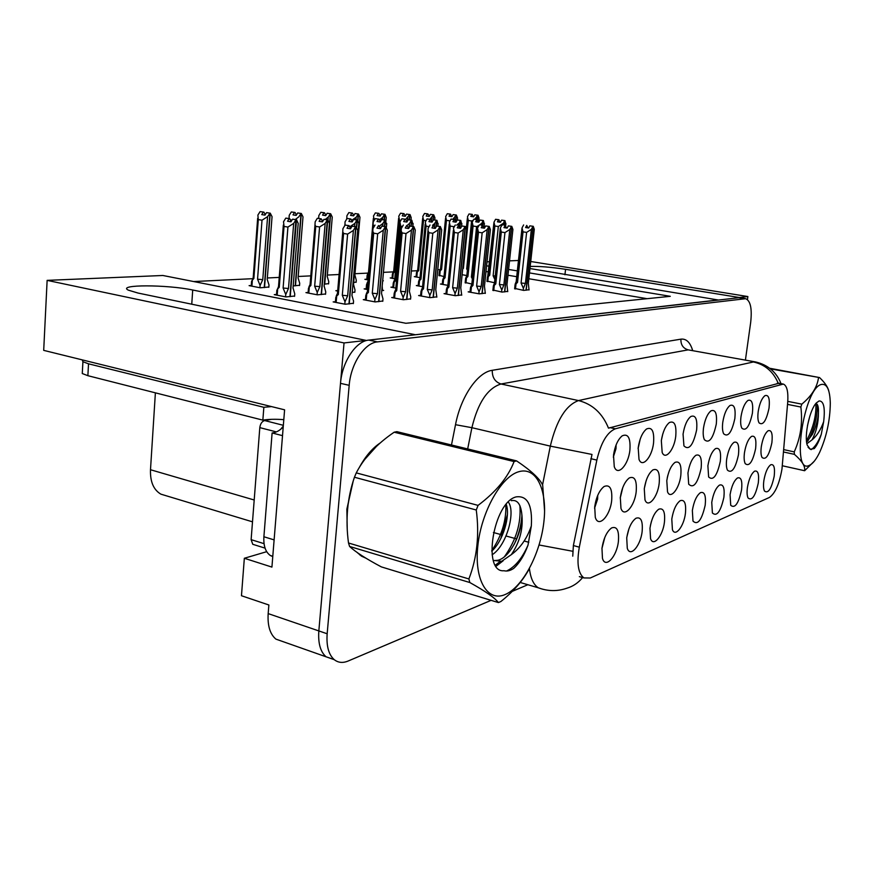 <?xml version="1.0" encoding="UTF-8"?>
<svg xmlns="http://www.w3.org/2000/svg" width="874" height="874" viewBox="0 0 874 874"><rect width="100%" height="100%" fill="white"/><g stroke="black" fill="none" stroke-linecap="round" stroke-linejoin="round"><path stroke-width="1.31" d="M774.189 476.275C775.118 467.71 773.96 463.865 770.737 464.76C767.591 467.164 765.296 472.441 763.865 480.591C763.231 485.354 763.428 488.839 764.477 491.024C768.191 493.854 771.425 488.937 774.189 476.275M720.329 461.341C721.247 451.465 719.641 447.226 715.5 448.624C711.873 451.487 709.338 457.222 707.885 465.831L708.628 476.975C713.184 481.061 717.084 475.838 720.329 461.341M638.086 448.646L640.249 438.988M653.544 443.052C654.386 431.341 652.059 426.654 646.541 428.981C642.401 432.466 639.615 438.704 638.195 447.696L639.003 459.353C642.226 468.42 652.004 457.233 653.544 443.052M771.884 442.725C772.813 433.701 771.567 429.713 768.115 430.762C764.99 433.231 762.729 438.497 761.33 446.538C760.675 451.53 760.904 455.168 762.03 457.452C765.832 460.38 769.12 455.463 771.884 442.725M613.319 457.124L615.973 448.723L616.104 444.921M629.892 450.208C630.689 438.016 628.122 433.242 622.168 435.864C617.82 439.556 614.935 445.991 613.504 455.157L614.258 466.64C617.557 476.811 628.33 465.219 629.892 450.208M601.946 548.468L604.808 537.434M618.399 541.399C619.207 530.496 616.946 526.006 611.603 527.929C606.807 531.523 603.595 538.308 601.967 548.271L602.459 558.355C605.387 569.094 616.826 556.64 618.399 541.399M680.791 475.609C681.676 465.077 679.754 460.664 675.034 462.379C671.024 465.547 668.271 471.643 666.786 480.667L667.518 491.8C670.467 499.775 679.284 488.828 680.791 475.609M738.464 454.786C739.393 445.227 737.907 441.064 734.029 442.331C730.577 445.052 728.14 450.623 726.698 459.036C726.065 463.974 726.316 467.677 727.441 470.136C731.724 473.763 735.395 468.65 738.464 454.786M661.389 440.256L662.809 433.854M675.744 436.334C676.618 425.07 674.499 420.47 669.375 422.546C665.431 425.835 662.754 431.887 661.334 440.693L662.175 452.437C665.311 460.576 674.236 449.782 675.744 436.334M696.622 430.019C697.528 419.159 695.595 414.647 690.821 416.505C687.062 419.618 684.473 425.496 683.064 434.127L683.927 445.882C688.92 450.667 693.158 445.379 696.622 430.019M626.844 537.073L628.941 528.792M642.139 531.479C642.98 520.937 640.915 516.534 635.933 518.26C631.399 521.669 628.33 528.213 626.724 537.914L627.281 548.249C630.198 557.863 640.587 545.879 642.139 531.479M685.424 513.377C686.298 503.5 684.571 499.273 680.212 500.682C676.159 503.741 673.351 509.87 671.789 519.08L672.423 529.655C675.22 537.477 683.927 526.377 685.424 513.377M644.367 488.216L646.126 480.766M659.182 483.409C660.045 472.506 657.947 468.005 652.889 469.917C648.661 473.26 645.788 479.553 644.28 488.795L644.979 499.841C648.016 508.701 657.652 497.328 659.182 483.409M755.617 448.602C756.556 439.305 755.191 435.241 751.542 436.388C748.253 438.977 745.904 444.396 744.484 452.612C743.84 457.583 744.08 461.264 745.216 463.635C749.247 466.88 752.711 461.876 755.617 448.602M752.416 413.151C753.355 403.318 751.869 399.079 747.947 400.434C744.692 403.111 742.376 408.497 741.01 416.603C740.344 421.814 740.617 425.671 741.84 428.162C745.981 431.527 749.51 426.523 752.416 413.151M723.891 497.295C724.797 487.998 723.333 483.923 719.488 485.092C715.839 487.856 713.26 493.613 711.753 502.375L712.397 512.983C716.811 516.916 720.646 511.683 723.891 497.295M716.298 424.076C717.215 413.577 715.445 409.163 710.988 410.835C707.405 413.784 704.914 419.487 703.515 427.943C702.871 433.078 703.166 436.989 704.378 439.666C709.065 443.905 713.042 438.704 716.298 424.076M741.567 489.91C742.474 480.864 741.13 476.876 737.514 477.947C734.04 480.58 731.56 486.173 730.074 494.717L730.719 505.292C734.881 508.799 738.497 503.675 741.567 489.91M620.234 498.06L622.747 487.67M636.185 491.712C637.015 480.405 634.71 475.817 629.28 477.947C624.812 481.487 621.829 487.987 620.311 497.448L620.955 508.329C624.047 518.216 634.633 506.417 636.185 491.712M769.033 408.125C769.983 398.588 768.617 394.436 764.936 395.671C761.822 398.216 759.582 403.46 758.228 411.392C757.55 416.625 757.813 420.438 759.036 422.841C762.936 425.857 766.269 420.951 769.033 408.125M664.437 522.149C665.3 511.956 663.41 507.641 658.756 509.203C654.473 512.426 651.534 518.752 649.961 528.202L650.562 538.701C653.424 547.342 662.918 535.817 664.437 522.149M594.56 508.198L597.608 499.065L597.729 495.372M611.669 500.562C612.466 488.817 609.932 484.13 604.065 486.523C599.356 490.292 596.243 497.011 594.713 506.691L595.281 517.288C598.395 528.388 610.096 516.163 611.669 500.562M758.304 482.907C759.222 474.112 757.976 470.201 754.568 471.173C751.269 473.697 748.887 479.116 747.423 487.463C746.8 492.204 747.008 495.711 748.057 497.972C751.979 501.119 755.398 496.093 758.304 482.907M701.134 468.267C702.041 458.074 700.282 453.748 695.868 455.299C692.066 458.304 689.422 464.214 687.947 473.031L688.69 484.185C693.53 488.784 697.681 483.475 701.134 468.267M734.859 418.46C735.799 408.311 734.171 403.985 729.998 405.481C726.589 408.289 724.185 413.839 722.798 422.109C722.143 427.299 722.427 431.177 723.65 433.766C728.053 437.535 731.789 432.433 734.859 418.46M705.209 505.106C706.105 495.525 704.51 491.374 700.424 492.663C696.578 495.569 693.89 501.501 692.35 510.482L692.995 521.101C697.692 525.514 701.756 520.183 705.209 505.106M781.968 469.119L787.703 402.401C788.414 391.749 786.961 385.642 783.366 384.079L615.34 428.806C607.157 432.204 600.984 442.637 596.844 460.095L579.32 547.179C576.578 563.173 578.118 573.431 583.93 577.933L590.256 578.009L769.339 497.492C775.096 493.526 779.302 484.065 781.968 469.119M747.456 299.563L747.871 296.548L739.382 297.521L565.565 269.312C550.751 267.083 538.952 266.133 530.19 266.45M529.961 268.537L718.067 299.968L415.456 334.742L192.706 290.015C167.251 284.542 116.504 284.4 128.325 290.146L138.037 293.052L366.14 340.412L344.039 342.947L318.835 630.919C317.983 643.209 320.397 651.829 326.068 656.8L334.065 659.509M745.424 360.055L750.679 322.408C752.186 308.653 750.515 300.754 745.653 298.69L739.382 297.521M344.039 342.947L47.13 280.368L43.7 350.365L284.596 409.819L271.923 567.095L244.338 558.268L266.701 551.68M283.864 641.931L275.911 639.123C270.022 634.153 267.444 625.642 268.176 613.603L268.875 604.994L241.464 595.729L244.338 558.268M530.736 261.501L747.871 296.548M487.026 261.807L489.91 261.687M509.52 260.856L518.577 260.474M47.13 280.368L162.859 275.485L405.875 323.282L670.292 296.319L529.48 272.917M517.441 270.918L508.592 269.454M489.429 266.264L486.599 265.794M165.994 495.7L160.892 494.16C153.573 489.855 150.099 481.716 150.492 469.731L155.386 392.83M441.457 269.542L437.754 269.727M418.58 270.656L411.359 271.006M393.398 271.869L383.446 272.349M368.183 273.092L354.986 273.726M339.09 274.502L327.357 275.07M310.783 275.867L298.176 276.479M279.232 277.397L267.335 277.976M252.881 278.675L193.657 281.548M650.365 525.711L651.447 521.33M667.244 477.881L667.834 475.358M647.121 298.679L528.836 278.74M516.807 276.719L507.969 275.223M488.828 272L486.01 271.519M251.275 285.514L249.101 285.634L260.31 287.797L268.842 287.011M293.183 285.929L299.553 285.274M324.309 284.159L328.602 283.635M353.686 282.488L356.122 282.084M366.796 279.221L364.884 279.33L368.118 279.909M382.659 280.838L383.325 280.805L382.681 280.685M416.1 276.545L414.309 276.643L420.023 277.648M438.988 275.299L444.014 276.566M462.117 274.72L466.836 275.529M392.065 277.856L390.219 277.954L394.753 278.762M308.118 292.473L305.944 292.615L317.502 294.833L325.576 293.981M337.703 290.594L335.856 290.703L337.659 291.053M352.211 292.517L354.833 292.047M366.173 288.77L364.141 288.901L367.593 289.545M381.774 290.55L383.653 290.419L382.506 290.212M392.885 287.065L390.929 287.196L395.856 288.092M418.231 285.448L416.33 285.569L422.568 286.694M442.31 283.908L440.463 284.028L447.859 285.339M465.197 282.455L471.851 284.039M486.993 281.057L494.618 282.783M276.523 294.494L274.261 294.636L285.995 296.931L294.593 296.035M514.666 288.398L523.701 290.408L529.065 289.731M492.936 290.015L502.08 292.091L507.75 291.381M446.002 293.511L444.047 293.653L455.387 295.707L461.745 294.931M420.623 295.401L418.602 295.543L430.128 297.663L436.858 296.843M393.813 297.389L391.716 297.542L403.438 299.738L410.583 298.875M365.463 299.498L363.289 299.662L375.197 301.923L382.801 301.017M470.081 291.719L468.18 291.861L479.345 293.85L485.343 293.107M335.419 301.738L333.169 301.901L345.274 304.25L353.369 303.278M380.332 442.878C372.455 448.078 365.452 456.272 359.323 467.47M353.205 481.093L346.858 509.127L347.218 528.77M739.328 297.663L368.806 340.106C355.937 341.035 342.095 361.803 340.499 383.336L318.835 630.919C317.983 643.209 320.397 651.829 326.068 656.8L275.911 639.123M572.754 556.159L573.377 545.551L591.993 454.447L550.314 446.122C556.509 420.318 565.915 405.143 578.522 400.576C592.419 404.072 602.415 413.26 608.501 428.151L779.018 383.249M357.062 552.423L361.486 556.126L365.988 558.224M745.653 298.69L377.437 341.887C364.622 342.848 350.813 363.715 349.185 385.325L327.16 633.77C326.286 646.094 328.668 654.735 334.305 659.706C338.238 662.776 342.848 663.213 348.136 661.028L491.101 600.34M512.219 591.381L527.863 584.728M362.251 556.585L363.387 556.629M348.945 303.955L355.729 226.737L352.08 226.18L350.518 228.791L347.022 228.234L348.584 225.634L350.802 228.311M353.347 303.617L353.566 301.148L351.949 295.456L357.674 230.386L355.991 226.737L349.218 303.944M344.804 304.152L345.001 301.792L342.302 295.292L347.612 234.112L343.602 233.456L338.325 294.538L336.272 296.439M355.991 226.737L352.484 226.18L356.133 226.737M352.08 226.18L355.587 226.737L353.391 230.408L347.612 234.112M357.499 232.408L357.674 230.386M348.584 225.634L345.099 225.077L349.141 225.623M342.302 295.292L347.666 295.762L353.391 230.408M345.001 301.792L347.666 295.762M338.325 294.538L337.298 293.795M337.189 293.981L336.326 295.74M343.602 233.456L342.761 231.807L342.903 228.726L345.099 225.077M291.25 221.308L292.561 219.199L295.958 219.745L293.686 223.383L288.486 288.496L285.754 294.494L283.11 288.027L287.928 227.065L284.039 226.432L279.254 287.295L277.375 289.218M285.754 294.494L285.569 296.843M290.955 221.253L289.753 218.664L285.798 218.118L283.526 221.745L284.039 226.432M294.56 296.362L294.767 293.915L293.019 287.874M290.944 221.799L287.557 221.253L289.174 218.664L285.798 218.118M293.686 223.383L287.928 227.065M288.486 288.496L283.11 288.027M279.254 287.295L278.435 286.574M289.939 296.668L295.958 219.745M289.753 218.664L289.174 218.664M298.012 225.853L298.209 223.394L296.537 219.745L292.987 219.243M292.998 288.223L298.209 223.394M296.537 219.745L290.223 296.647M292.561 219.199L296.1 219.745M296.384 219.745L292.987 219.199M268.821 287.317L269.006 284.957L267.226 279.44L272.054 216.686L270.23 213.147L264.527 287.557M265.27 214.665L263.904 212.12L260.102 211.595L263.325 212.109L261.741 214.611L264.975 215.124L266.559 212.622L269.957 213.136L267.586 216.654L262.014 220.204L258.3 219.603L253.864 278.511L253.001 278.107M266.559 212.622L269.804 213.136M264.243 287.579L269.957 213.136M271.858 219.243L272.054 216.686M263.904 212.12L263.325 212.109M253.864 278.511L252.127 280.336M258.3 219.603L257.874 215.102L260.102 211.595M267.586 216.654L262.768 279.658L257.546 279.21L262.014 220.204M262.768 279.658L260.091 285.448L257.546 279.21M260.091 285.448L259.917 287.721M378.628 301.661L385.489 226.661L381.905 226.126L380.419 228.66L376.978 228.125L378.475 225.59L380.682 228.212M382.768 301.333L382.987 298.941L381.512 293.402L387.313 230.212L385.74 226.661L378.879 301.639M374.717 301.836L374.924 299.542L372.28 293.238L377.666 233.817L373.711 233.183L368.369 292.506L366.282 294.287M381.905 226.126L385.358 226.661L383.26 230.233L377.666 233.817M387.149 231.949L387.313 230.212M372.28 293.238L377.47 293.686L383.26 230.233M374.924 299.542L377.47 293.686M368.369 292.506L367.266 291.785M367.189 291.938L366.337 293.686M373.711 233.183L372.827 231.392L372.947 228.595L375.044 225.055M406.639 299.487L413.566 226.595L410.048 226.071L408.628 228.54L405.252 228.016L406.672 225.547L408.868 228.114M410.551 299.181L410.78 296.843L409.414 291.468L415.27 230.037L413.806 226.595L406.88 299.465M402.947 299.64L403.154 297.422L400.576 291.293L406.006 233.544L402.127 232.932L396.72 290.594L394.196 293.314L394.622 292.255M410.048 226.071L413.446 226.595L411.446 230.059L406.006 233.544M415.128 231.512L415.27 230.037M400.576 291.293L405.602 291.73L411.446 230.059M403.154 297.422L405.602 291.73M396.72 290.594L395.561 289.895M395.496 290.015L394.666 291.741M402.127 232.932L401.188 231.009L401.297 228.475L403.307 225.033M433.122 297.433L440.103 226.53L436.65 226.027L435.285 228.42L431.964 227.906L433.329 225.514L435.514 228.027M436.825 297.149L435.787 289.633L441.687 229.884L440.332 226.53L433.351 297.411M429.626 297.575L429.844 295.412L427.31 289.458L432.794 233.292L428.97 232.692L423.519 288.781L421.006 291.424L421.41 290.332M436.65 226.027L439.983 226.53L438.071 229.906L432.794 233.292M441.567 231.107L441.687 229.884M427.31 289.458L432.182 289.884L438.071 229.906M429.844 295.412L432.182 289.884M423.519 288.781L422.306 288.103M422.262 288.191L421.454 289.895M428.97 232.692L427.998 230.649L428.096 228.365L430.008 225.011M458.205 295.488L465.208 226.475L461.822 225.973L460.522 228.311L457.244 227.808L458.555 225.481L459.822 227.797L460.729 227.939M461.712 295.215L460.773 287.896L466.694 229.731L465.427 226.475L458.413 295.478M454.895 295.62L455.103 293.522L452.623 287.721L458.14 233.052L454.371 232.473L448.897 287.054L446.396 289.633L446.778 288.507M461.822 225.973L465.099 226.475L463.275 229.753L458.14 233.052M466.596 230.714L466.694 229.731M452.623 287.721L457.353 288.136L463.275 229.753M455.103 293.522L457.353 288.136M448.897 287.054L447.63 286.41M447.597 286.475L446.822 288.158M454.371 232.473L453.453 228.245L455.288 224.989M322.714 221.406L321.195 218.828L317.317 218.292L320.649 218.817L319.108 221.34L322.44 221.865L323.981 219.341L327.324 219.877L325.161 223.416L319.862 286.639L317.251 292.462L314.662 286.191L319.589 226.989L315.754 226.366L310.86 285.481L308.948 287.306M317.251 292.462L317.065 294.746M309.844 285L309.003 286.661M317.317 218.292L315.153 221.821L314.99 224.847L315.754 226.366M325.543 294.298L325.751 291.916L324.145 286.093M325.161 223.416L319.589 226.989M319.862 286.639L314.662 286.191M310.86 285.481L309.964 284.782M321.184 294.582L327.324 219.877M321.195 218.828L320.649 218.817M329.247 225.601L329.432 223.416L327.87 219.877L324.385 219.352L327.728 219.877L321.446 294.571M324.112 286.388L329.432 223.416M323.981 219.341L327.466 219.877M352.419 221.504L350.867 218.97L347.076 218.467L345.012 221.887L345.012 225.23M354.8 292.342L355.008 290.037L353.522 284.411M356.406 227.393L357.062 219.997L353.631 219.483L352.167 221.93L348.879 221.417L350.354 218.97L347.076 218.467M356.931 219.997L354.866 223.438L354.604 226.497M354.866 223.438L349.655 226.847M358.722 225.35L358.886 223.438L357.444 219.997L354.014 219.527M353.5 284.662L358.886 223.438M357.444 219.997L356.614 227.885M353.631 219.483L357.062 219.997M357.313 219.997L354.014 219.483M374.301 226.3L373.875 227.032M368.194 282.881L366.523 284.804L366.96 283.777M367.801 281.636L367.004 283.274M380.496 221.592L378.923 219.123L375.208 218.62L373.231 221.952L373.1 224.476L373.952 226.246M382.473 290.507L382.189 286.038M384.451 226.442L385.03 220.117L381.665 219.614L380.256 221.996L377.022 221.493L378.431 219.112L375.208 218.62M384.91 220.117L382.932 223.46L382.692 226.169M382.932 223.46L379.25 226.213M386.592 225.121L385.39 220.117L382.025 219.647M386.341 227.83L386.745 223.46M385.39 220.117L384.691 226.475M381.665 219.614L385.03 220.117M385.27 220.117L382.025 219.614M402.466 226.464L400.718 226.191L395.638 280.609L393.256 283.198L393.661 282.138M394.48 280.095L393.704 281.712M407.076 221.679L405.481 219.254L401.843 218.773L399.953 222.007L400.718 226.191M410.944 226.137L411.512 220.226L408.202 219.735L406.858 222.051L403.668 221.57L405.012 219.254L401.843 218.773M411.392 220.226L409.502 223.482L409.108 227.71M409.502 223.482L407.033 225.525M395.638 280.609L394.545 279.986M412.976 224.902L411.851 220.226L408.54 219.735L411.73 220.226L411.173 226.169M412.834 226.432L413.118 223.482M408.202 219.735L411.512 220.226M299.531 285.569L299.716 283.274L298.067 277.899L303.005 216.894L301.301 213.453L295.467 285.798M296.45 214.949L295.051 212.458L291.326 211.956L294.505 212.448L292.998 214.884L296.188 215.386L297.695 212.95L301.038 213.453L298.777 216.872L295.259 219.538M297.695 212.95L300.896 213.453M295.204 285.82L301.038 213.453M302.819 219.199L303.005 216.894M295.051 212.458L294.505 212.448M289.065 218.555L289.207 215.354L291.326 211.956M291.992 220.106L290.288 219.833M328.58 283.919L328.766 281.679L327.237 276.457L332.262 217.102L330.667 213.748L324.735 284.137M325.936 215.222L324.505 212.775L320.856 212.284L323.992 212.775L322.55 215.135L325.685 215.627L327.138 213.256L330.416 213.748L328.263 217.069L325.237 219.461M327.138 213.256L330.285 213.748M324.483 284.148L330.416 213.748M332.087 219.145L332.262 217.102M318.671 218.424L318.824 215.594L320.856 212.284M323.391 220.314L321.818 220.248M328.263 217.069L328.001 220.172M322.954 221.013L323.009 220.434M356.1 282.346L356.297 280.172L354.877 275.081L359.968 217.287L358.482 214.032L357.87 221.002M353.85 215.474L352.397 213.081L348.824 212.601L351.916 213.07L350.529 215.375L353.631 215.856L355.008 213.551L358.242 214.021L356.177 217.255L351.479 220.401M355.008 213.551L358.122 214.021M357.674 220.532L358.242 214.021M359.804 219.101L359.968 217.287M346.847 218.85L346.88 215.823L348.824 212.601M356.177 217.255L355.958 219.767M385.893 221.34L386.242 217.462L384.964 214.294L384.331 219.953M380.332 215.714L378.857 213.365L375.35 212.906L378.387 213.365L377.065 215.605L380.114 216.075L381.446 213.824L384.626 214.294L382.648 217.44L379.272 219.986M381.446 213.824L384.505 214.294M384.112 219.92L384.626 214.294M386.1 219.046L386.242 217.462M368.358 272.47L367.561 274.436M368.675 273.682L367.135 275.452L367.593 274.021M374.159 220.084L373.482 216.042L375.35 212.906M382.648 217.44L382.441 219.658M821.549 384.418C803.709 387.564 790.751 475.653 809.433 465.318C812.787 463.766 816.174 459.484 819.594 452.47C826.509 437 830.082 420.558 830.3 403.154C829.896 389.815 826.979 383.566 821.549 384.418M769.677 368.26L819.539 377.568L770.475 368.883M787.78 401.374L801.808 404.149C811.596 396.031 817.157 387.269 818.49 377.852M801.808 404.149L800.857 407.033L787.54 404.389M783.738 449.618L794.237 451.88C800.584 437.841 802.791 422.896 800.857 407.033M794.237 451.88L794.4 454.349L783.541 451.989M782.383 465.776L804.626 470.725C805.402 466.323 801.993 460.86 794.4 454.349M804.626 470.725L814.35 461.133M807.478 425.616L809.903 415.86M806.866 443.708L812.022 439.884C816.316 431.898 818.457 422.841 818.446 412.692L818.479 411.359C818.49 407.142 817.856 404.618 816.556 403.766M806.615 442.102L812.459 434.269C815.934 426.883 817.933 419.695 818.446 412.692M819.069 400.958L816.36 402.936C809.674 409.644 804.047 435.569 807.205 445.117L810.198 449.214L814.24 448.591C816.873 445.587 819.222 440.824 821.287 434.302L823.669 421.661C825.264 407.732 823.723 400.838 819.069 400.958M808.068 447.291L810.198 449.214M823.669 421.661C820.697 429.899 816.808 435.973 812.022 439.884M819.539 377.568C824.794 382.528 827.896 387.084 828.847 391.246M806.473 440.813C813.29 427.91 816.414 415.489 815.868 403.537M811.094 449.64C814.732 447.379 818.13 442.266 821.287 434.302M807.751 441.162L809.87 437.317C814.502 427.178 816.993 417.335 817.31 407.765L817.256 404.487M347.033 522.444L347.273 509.007L350.692 490.205M362.306 555.951L361.006 555.809M364.502 459.724L376.574 446.264M271.519 419.334L264.603 420.547C261.971 421.388 260.365 423.748 259.807 427.626L251.122 539.651L252.75 544.294L253.995 544.677M283.285 426.119L280.685 429.276M283.81 419.651C275.496 419.039 268.504 419.203 262.845 420.132L263.85 407.295L271.53 406.596M82.418 370.991L82.276 373.537L87.87 375.689L262.845 420.132M82.243 359.88L82.921 361.727L88.525 363.813L263.85 407.295M273.781 544.065L282.531 435.58M273.879 539.815L263.893 536.756C263.391 545.769 265.51 552.007 270.263 555.46L272.775 556.64M282.269 435.591L272.109 432.969C276.009 432.641 279.713 430.62 283.231 426.905M263.893 536.756L272.109 432.969M519.014 471.654C501.425 476.243 481.366 511.519 477.827 545.813C474.036 580.205 487.637 602.426 505.27 594.484C522.87 587.033 540.274 553.668 543.836 522.215C547.627 490.685 536.669 466.541 519.014 471.654M394.163 432.215L396.862 431.647L516.567 460.882L514.076 461.57L394.163 432.215C376.847 443.992 364.207 457.561 356.264 472.889L354.451 477.237C347.328 497.83 345.339 519.746 348.507 542.994L349.589 546.458C355.51 551.986 366.097 558.792 381.359 566.898L498.409 602.568C494.881 597.871 485.343 591.195 469.808 582.521L349.589 546.458M356.264 472.889L478.056 505.38C496.093 491.833 508.1 477.226 514.076 461.57M478.056 505.38L476.264 510.001L354.451 477.237M348.507 542.994L468.901 578.949C477.051 557.732 479.509 534.746 476.264 510.001M468.901 578.949L469.808 582.521M498.409 602.568L500.9 601.498C512.983 591.851 522.149 581.461 528.42 570.329M492.095 554.793C506.756 545.638 515.857 511.596 508.329 502.091M491.745 551.188C503.282 540.755 510.438 515.693 506.264 504.364M493.318 560.42L501.698 561.294L511.345 554.629C520.161 541.585 523.602 527.645 521.658 512.809L521.559 512.197C520.238 503.38 516.818 499.546 511.29 500.682M493.406 560.671L498.071 560.245C511.399 556.913 523.777 528.737 521.658 512.809M516.195 496.88C493.395 502.026 481.771 573.147 503.981 570.733C507.018 571.509 510.263 570.722 513.726 568.384C519.506 563.074 524.269 555.329 528.005 545.158L531.326 525.94C532.539 505.096 527.492 495.405 516.195 496.88M531.326 525.94C527.098 538.406 520.445 547.965 511.345 554.629M544.578 510.94L542.688 485.179C539.837 478.744 531.13 470.638 516.567 460.882M491.712 550.74C501.676 535.926 506.385 520.631 505.849 504.866M495.361 565.128L499.862 561.698M504.462 556.705C516.097 540.241 521.243 523.198 519.888 505.598M506.516 571.028C514.972 567.073 522.139 558.453 528.005 545.158M500.758 538.701L507.335 514.797M496.104 566.265L503.129 560.78M514.12 544.513C518.588 534.899 521.144 525.569 521.811 516.523M481.978 293.642L489.014 226.41L485.682 225.929L484.436 228.201L481.213 227.721L482.459 225.448L483.661 227.71L484.622 227.852M485.31 293.391L484.458 286.257L490.401 229.589L489.211 226.41L482.186 293.631M478.843 293.762L479.05 291.719L476.625 286.071L482.153 232.823L478.46 232.255L472.954 285.427L470.463 287.928L470.835 286.781M485.682 225.929L488.905 226.41L487.157 229.6L482.153 232.823M490.314 230.365L490.401 229.589M476.625 286.071L481.213 286.475L487.157 229.6M479.05 291.719L481.213 286.475M472.954 285.427L471.654 284.804M471.632 284.848L470.868 286.497M478.46 232.255L477.499 228.147L479.258 224.968M504.56 291.894L511.607 226.355L508.329 225.885L507.128 228.103L503.959 227.633L505.161 225.416L506.286 227.622L507.302 227.775M507.728 291.654L506.953 284.695L512.907 229.447L511.793 226.355L504.757 291.883M501.578 291.992L501.796 290.004L499.415 284.509L504.954 232.604L501.315 232.047L495.798 283.886L493.329 286.311L493.69 285.142M508.329 225.885L511.498 226.355L509.826 229.469L504.954 232.604M512.841 230.026L512.907 229.447M499.415 284.509L503.872 284.902L509.826 229.469M501.796 290.004L503.872 284.902M495.798 283.886L494.466 283.274L493.712 284.935M501.315 232.047L500.321 228.048L502.004 224.946M500.245 228.824L494.466 283.274M526.028 290.234L533.074 226.3L529.852 225.842L528.704 228.005L525.591 227.546L526.738 225.394L527.798 227.535L528.868 227.699M529.043 289.993L528.344 283.209L534.287 229.316L533.249 226.3L526.214 290.212M523.187 290.321L523.406 288.387L521.068 283.023L526.618 232.397L523.034 231.861L517.517 282.411L515.059 284.771L515.409 283.58M529.852 225.842L532.976 226.3L531.359 229.338L526.618 232.397M521.068 283.023L525.416 283.405L531.359 229.338M523.406 288.387L525.416 283.405M517.517 282.411L516.152 281.832L515.42 283.438M523.034 231.861L522.018 227.95L523.635 224.935M521.953 228.507L516.152 281.832M429.101 226.606L426.097 226.148L420.973 279.156L418.602 281.668L418.996 280.598M419.793 278.631L419.028 280.237M432.269 221.756L431.505 221.646L430.663 219.385L427.091 218.915L425.288 222.072L426.097 226.148M435.929 227.295L436.607 220.324L433.351 219.855L432.062 222.116L428.926 221.635L430.216 219.385L427.091 218.915M436.497 220.324L434.695 223.504L434.345 227.011M434.695 223.504L432.543 225.328M420.973 279.156L419.837 278.544M437.994 224.694L436.934 220.324L433.679 219.855L436.825 220.324L436.192 226.836M437.852 226.137L438.114 223.504M433.351 219.855L436.607 220.324M453.606 227.983L453.748 226.639L450.197 226.093L445.041 277.768L442.67 280.215L443.052 279.123M443.828 277.244L443.085 278.828M456.184 221.832L455.365 221.712L454.567 219.505L451.071 219.046L449.334 222.127L450.197 226.093M459.724 227.524L460.445 220.423L457.244 219.964L455.999 222.171L452.918 221.701L454.152 219.505L451.071 219.046M460.336 220.423L458.413 225.394M458.599 223.515L456.741 225.142M454.513 226.377L453.748 226.639M445.041 277.768L443.861 277.189M461.756 224.509L460.751 220.423L457.55 219.964L460.642 220.423L459.899 227.808M461.559 226.453L461.854 223.515M457.244 219.964L460.445 220.423M472.375 278.872L471.392 277.047L476.592 226.574L473.096 226.049L467.929 276.457L465.569 278.839L465.929 277.724M466.683 275.933L465.962 277.495M478.93 221.909L478.045 221.778L477.302 219.625L473.872 219.177L472.2 222.182L473.096 226.049M482.59 225.405L483.093 220.521L479.946 220.073L478.755 222.215L475.718 221.767L476.909 219.625L473.872 219.177M482.994 220.521L481.159 225.186M481.323 223.536L479.706 224.979M478.963 225.492L476.592 226.574M472.55 277.189L471.392 277.047M467.929 276.457L466.705 275.889M473.817 216.555L472.998 216.435L472.288 214.392L469.032 213.966L471.905 214.381L470.769 216.413L473.653 216.839L474.79 214.807L477.772 215.222L476.909 219.625M484.338 224.323L483.388 220.521L480.241 220.073L483.289 220.521L482.776 225.437M483.978 227.753L484.414 223.536M479.946 220.073L483.093 220.521M494.946 279.724L493.122 275.78L498.333 226.519L494.892 226.005L489.713 275.201L487.375 277.517L487.725 276.392M493.886 223.023L487.736 276.217M500.573 221.974L499.633 221.832L498.945 219.735L495.58 219.298L493.974 222.225L494.892 226.005M504.156 225.208L504.648 220.609L501.556 220.172L500.409 222.269L497.415 221.821L498.562 219.735L495.58 219.298M504.549 220.609L502.801 225.011M502.954 223.547L498.333 226.519M495.339 276.02L493.122 275.78M489.713 275.201L488.457 274.654M505.838 224.159L504.932 220.609L501.84 220.172L504.833 220.609L504.342 225.241M505.664 225.743L505.904 223.558M501.556 220.172L504.648 220.609M410.966 220.084L411.195 217.637L410.004 214.545L409.382 219.844M405.47 215.944L403.974 213.638L400.532 213.19L403.537 213.638L402.258 215.823L405.274 216.271L406.541 214.086L409.677 214.545L405.558 219.472M406.541 214.086L409.556 214.534M409.174 219.822L409.677 214.545M411.064 219.003L411.195 217.637M400.882 220.412L399.473 220.193L394.677 271.705L393.639 271.137M393.584 271.246L392.808 273.136M394.677 271.705L392.415 274.163L392.841 272.775M399.473 220.193L398.752 216.249L400.532 213.19M407.776 217.615L407.459 221.013M434.706 219.997L434.924 217.801L433.69 214.786L433.165 220.182M429.374 216.151L427.867 213.901L424.491 213.464L427.441 213.901L426.217 216.031L429.189 216.468L430.412 214.338L433.493 214.775L429.953 219.276M430.412 214.338L433.384 214.775M432.925 220.619L433.493 214.775M434.804 218.959L434.924 217.801M426.086 220.674L423.54 220.292L418.701 270.547L417.63 269.99M417.586 270.077L416.832 271.89M418.701 270.547L416.45 272.939L416.854 271.596M423.54 220.292L422.776 216.446L424.491 213.464M431.669 217.779L431.341 221.188M457.31 219.964L457.506 217.954L456.359 215.004L455.682 221.756M452.12 216.359L451.366 216.249L450.602 214.152L447.291 213.715L450.208 214.141L449.028 216.228L451.956 216.654L453.125 214.578L456.162 215.004L452.918 219.265M453.125 214.578L456.064 215.004M455.485 221.734L456.162 215.004M457.408 218.926L457.506 217.954M450.077 220.805L446.45 220.39L441.578 269.432L440.463 268.908M440.43 268.963L439.709 270.711M441.578 269.432L439.338 271.77L439.731 270.459M446.45 220.39L445.642 216.632L447.291 213.715M454.414 217.932L454.262 219.461M478.657 221.865L479.039 218.096L478.045 215.222L477.455 220.062M474.79 214.807L477.674 215.222L474.79 219.254M478.963 218.893L479.039 218.096M473.26 220.281L471.589 220.969L468.278 220.477L463.395 268.384L462.772 268.22M463.395 268.384L462.685 269.083M468.278 220.477L467.448 216.807L469.032 213.966M476.09 218.085L475.948 219.429M467.492 269.039L466.683 268.941L471.589 220.969M467.382 270.164L466.683 268.941M564.932 274.775L565.565 269.312M268.176 613.603L327.16 633.77M150.492 469.731L254.192 499.994M596.844 460.095L590.846 458.675M615.34 428.806L609.899 427.594M579.32 547.179L573.377 545.551M781.771 384.112L777.237 383.238M191.756 304.207L192.706 290.015M542.568 589.196L538.329 587.809C533.577 584.804 530.605 578.38 529.415 568.548M582.597 577.561C578.337 582.805 573.115 586.356 566.909 588.202C557.459 591.501 547.932 591.37 538.329 587.809L520.238 582.488M781.028 383.631C776.483 372.16 768.028 364.928 755.649 361.956L688.177 349.862L501.01 383.992L578.522 400.576L753.41 361.967C765.001 364.524 773.261 371.581 778.177 383.14M542.546 484.906L550.314 446.122L471.894 427.692L467.677 448.941M572.732 551.265L539.094 544.994M755.693 503.632L757.135 502.976M451.487 444.986L455.507 424.698C460.849 396.468 477.685 372.149 492.27 370.303L680.922 339.156C686.199 338.533 690.089 342.237 692.59 350.266M744.659 298.668L738.322 297.641M377.437 341.887L368.806 340.106M349.185 385.325L340.499 383.336M492.27 370.303C492.117 377.426 495.034 381.993 501.01 383.992C487.648 388.154 477.936 402.728 471.894 427.692L455.507 424.698M528.803 542.284L524.16 541.006M516.829 538.974L506.057 536.002M502.495 535.019L493.406 532.506M755.223 361.88L688.177 349.862C683.118 348.355 680.704 344.793 680.922 339.156M336.665 296.483L336.151 302.48M277.659 289.228L277.189 295.204M252.335 280.39L251.909 286.169M366.73 294.396L366.206 300.219M395.103 292.429L394.578 298.078M421.923 290.561L421.399 296.057M447.324 288.802L446.789 294.145M309.287 287.36L308.806 293.161M367.375 283.93L366.883 289.414M394.108 282.346L393.617 287.677M367.943 274.622L367.484 279.8M251.122 539.651L264.046 543.661M259.807 427.626L276.392 431.909M264.603 420.547L283.351 425.31M87.87 375.689L88.525 363.813M471.403 287.131L470.868 292.342M494.269 285.536L493.734 290.616M516.01 284.028L515.474 288.977M419.476 280.849L418.974 286.038M443.555 279.429L443.052 284.487M466.454 278.074L465.951 283.012M488.26 276.785L487.758 281.603M393.234 273.354L392.765 278.402M417.28 272.153L416.8 277.08M440.168 271.016L439.698 275.813M160.892 494.16L252.499 521.833M583.93 577.933L579.342 576.632M783.017 384.014L778.614 383.173M334.305 659.706L326.068 656.8M335.791 297.433L335.376 302.328M337.32 294.134L335.813 297.422M337.397 294.177L342.761 231.807M278.478 286.989L283.34 225.055M278.413 286.945L276.992 290.081M276.861 290.179L276.479 295.073M253.089 278.194L251.756 281.166M253.154 278.227L257.655 218.336M251.592 281.308L251.242 286.049M367.309 292.08L365.813 295.303L365.408 300.066M367.364 292.124L372.827 231.392M394.196 293.314L393.759 297.925M395.605 290.157L394.152 293.249M395.66 290.19L401.188 231.009M421.006 291.424L420.569 295.915M422.35 288.333L420.973 291.261M422.404 288.365L427.998 230.649M446.396 289.633L445.959 294.003M453.377 230.31L447.728 286.639L446.385 289.338M310.019 285.153L314.99 224.847M309.953 285.11L308.511 288.267M308.467 288.289L308.074 293.019M344.782 225.612L344.859 224.662M367.954 281.789L373.1 224.476M367.899 281.745L366.49 284.771M366.523 284.804L366.119 289.272M394.622 280.237L399.833 224.312M394.567 280.204L393.213 283.1M393.245 283.198L392.841 287.546M346.65 219.155L346.727 218.336M373.351 218.347L368.467 272.59L367.113 275.397M367.135 275.452L366.763 279.669M818.479 411.337L817.31 407.765M809.87 437.317L812.459 434.269M361.574 555.471L359.815 554.946M252.75 544.294L265.073 548.14M270.263 555.46L272.797 556.268M82.921 361.727L82.276 373.537M470.463 287.928L470.026 292.189M471.709 284.979L470.496 287.491M471.742 285L477.423 230.004M493.329 286.311L492.881 290.463M494.52 283.427L493.417 285.711M494.553 283.449L500.256 229.709M515.059 284.771L514.622 288.835M516.206 281.952L515.212 283.995M516.239 281.985L521.953 229.436M419.913 278.773L425.179 224.159M419.87 278.74L418.58 281.472M418.602 281.668L418.187 285.907M443.937 277.386L449.247 224.017M443.894 277.353L442.681 279.899M442.67 280.215L442.266 284.345M466.782 276.064L472.124 223.886M466.738 276.042L465.613 278.391M465.569 278.839L465.154 282.87M488.533 274.807L493.897 223.755M488.5 274.786L487.463 276.916M487.375 277.517L486.96 281.461M393.65 271.333L392.382 274.043M393.693 271.355L398.62 218.347M392.415 274.163L392.033 278.271M422.666 218.358L417.685 270.186L416.439 272.721M416.45 272.939L416.068 276.949M440.496 269.05L439.36 271.443M440.529 269.083L445.543 218.369M439.338 271.77L438.956 275.692M466.312 228.649L467.361 218.38"/></g></svg>
